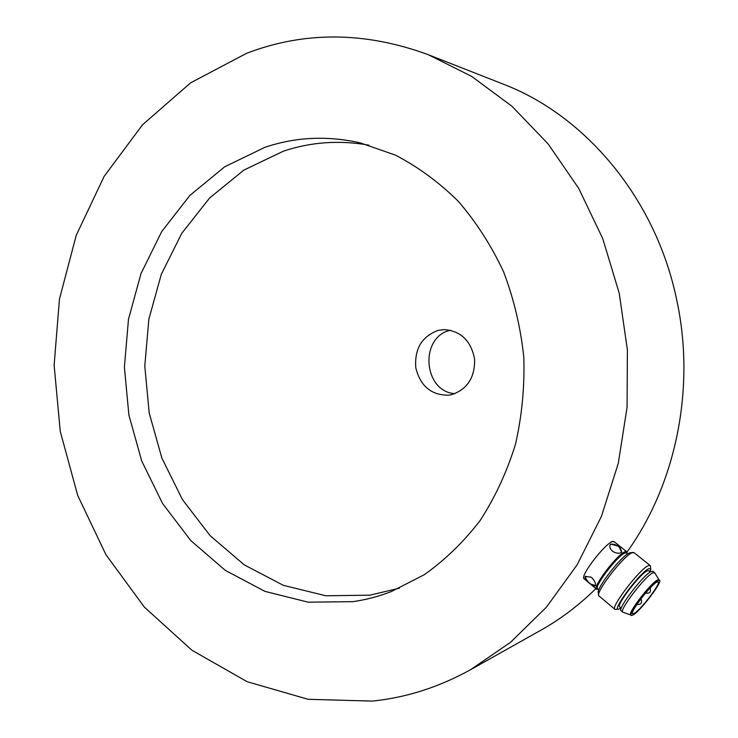 <?xml version="1.0" encoding="UTF-8"?>
<svg xmlns="http://www.w3.org/2000/svg" width="738" height="738" viewBox="0 0 738 738"><rect width="100%" height="100%" fill="white"/><g stroke="black" fill="none" stroke-linecap="round" stroke-linejoin="round"><path stroke-width="1.11" d="M352.884 601.664C365.891 599.8 378.686 596.442 391.269 591.59L424.221 574.745C444.996 560.031 463.639 541.95 480.143 520.511C495.087 497.403 506.849 472.043 515.428 444.424C521.95 415.937 524.746 386.823 523.786 357.063C520.65 327.46 513.897 298.991 503.528 271.667C491.25 245.496 476.121 221.981 458.15 201.133C438.861 182.166 417.92 166.816 395.31 155.081L360.375 142.923C327.441 135.469 295.597 136.954 264.841 147.351L224.739 166.751L189.934 195.376L161.723 231.547L141.032 273.484L128.477 319.286L124.399 367.072L128.873 414.959L141.742 461.065L162.6 503.537L190.773 540.557L225.321 570.382L264.979 591.387L308.143 602.171L352.884 601.664M368.917 145.165C339.434 139.971 310.947 141.973 283.447 151.161L243.927 170.063L209.592 198.015L181.723 233.392L161.271 274.416L148.845 319.25L144.796 366.039L149.187 412.92L161.862 458.049L182.434 499.589L210.219 535.77L244.287 564.884L283.364 585.335L325.873 595.778L369.904 595.169L399.424 588.186M246.612 53.302L190.552 82.877L142.563 124.75L104.113 176.419L76.217 235.357L59.455 299.102L54.123 365.236L60.267 431.426L77.674 495.355L105.94 554.699L144.371 607.125L191.917 650.233L247.129 681.7L308.06 699.292L372.155 701.1C406.084 697.696 438.925 687.207 470.659 669.643L510.567 642.281L546.471 607.106L577.125 564.828L601.378 516.489L618.26 463.455L627.069 407.339L627.401 349.923L619.2 293.106L602.789 238.725L578.786 188.504L548.14 143.947L511.978 106.272L471.591 76.346L428.317 54.713C365.264 31.559 304.702 31.088 246.612 53.302M627.005 552.651L626.949 552.135C676.036 484.202 695.888 387.736 676.635 299.527C655.704 198.522 585.372 115.405 503.178 84.114L428.317 54.713M451.213 394.756C467.228 389.572 475.023 377.662 474.599 359.009C471.01 340.744 460.863 330.938 444.165 329.6L438.28 330.366C421.896 336.316 414.405 348.77 415.789 367.755C420.365 386.177 431.324 395.319 448.676 395.181L451.213 394.756M454.839 393.686C423.077 391.481 419.313 336.777 450.475 330.227M470.659 669.643L540.788 630.261C560.548 619.173 578.906 605.298 595.861 588.656M621.267 552.458C619.32 553.657 616.691 553.435 613.379 551.793L611.719 550.465C609.828 548.186 609.339 546.231 610.261 544.589L610.778 544.054L617.807 546.028L620.317 548.159L621.719 551.987L621.267 552.458M610.049 544.995L610.372 544.699C612.236 543.685 614.717 544.127 617.807 546.028M589.081 582.725C586.249 580.409 584.911 578.481 585.04 576.931L585.317 576.452L590.889 577.079L592.531 578.417C594.893 581.267 595.852 583.61 595.418 585.446L595.197 585.852C594.422 586.479 592.928 585.88 590.704 584.062L589.081 582.725C586.498 580.169 585.345 578.038 585.621 576.332L585.686 576.166M595.381 585.548L590.704 584.062M596.369 589.072L583.675 578.389C581.443 574.072 604.791 544.007 612.208 541.674L614.154 541.683M598.232 589.238C590.704 591.193 616.654 555.825 625.04 552.79L627.051 553.103L626.949 552.135L626.553 551.59L624.874 551.803C616.913 554.598 591.581 588.195 596.59 589.247L598.084 589.256M630.344 552.753L629.163 553.094C621.396 555.825 595.972 588.573 598.352 592.743L598.583 595.04M614.782 609.201L598.647 595.686C596.064 591.239 623.638 555.742 631.996 552.799L634.117 552.716M650.464 566.415L650.03 565.409L648.204 565.732C639.385 569.275 609.579 608.546 615.012 609.385L618.398 609.191M621.045 607.974L618.647 609.164C610.806 611.617 639.883 572.411 648.711 568.721L650.741 568.85L650.141 571.793M632.955 615.049L631.313 615.492C627.199 614.966 651.11 583.573 658.028 580.474L659.458 580.151C663.333 580.963 640.243 611.332 632.955 615.049M631.147 615.354L630.759 615.031C626.627 614.496 650.538 583.112 657.466 580.022L659.052 579.828M630.722 615.012L622.872 612.208C618.103 611.525 644.966 576.203 652.826 572.863L654.754 572.882M622.669 612.042L621.202 610.833C616.405 610.132 643.25 574.819 651.137 571.516L652.955 571.341M621.248 608.14L619.763 606.913C615.326 606.221 639.855 573.924 647.143 570.898L648.831 570.751M598.869 589.763L597.789 588.887C593.011 587.872 617.236 555.751 624.846 553.057L626.645 553.011M634.117 613.444L632.641 613.841C628.924 613.352 650.556 584.948 656.848 582.107L658.148 581.812C661.672 582.54 640.704 610.105 634.117 613.444M612.309 541.507L611.285 541.784M619.459 547.338L621.544 552.218M650.741 568.85L650.399 565.898M626.451 552.854L627.743 553.887M648.665 570.612L650.353 571.959M652.77 571.194L654.458 572.54M659.025 579.791L654.606 572.642M658.896 579.699L659.458 580.151M633.887 552.541L650.03 565.409M630.141 552.78L633.047 552.448M613.942 541.517L626.553 551.59M612.125 541.526L613.075 541.415M635.215 607.005L637.023 604.21M636.995 604.44C641.211 604.653 642.512 602.789 640.888 598.859M645.556 593.057C649.735 593.758 651.248 592.07 650.095 587.992"/></g></svg>
